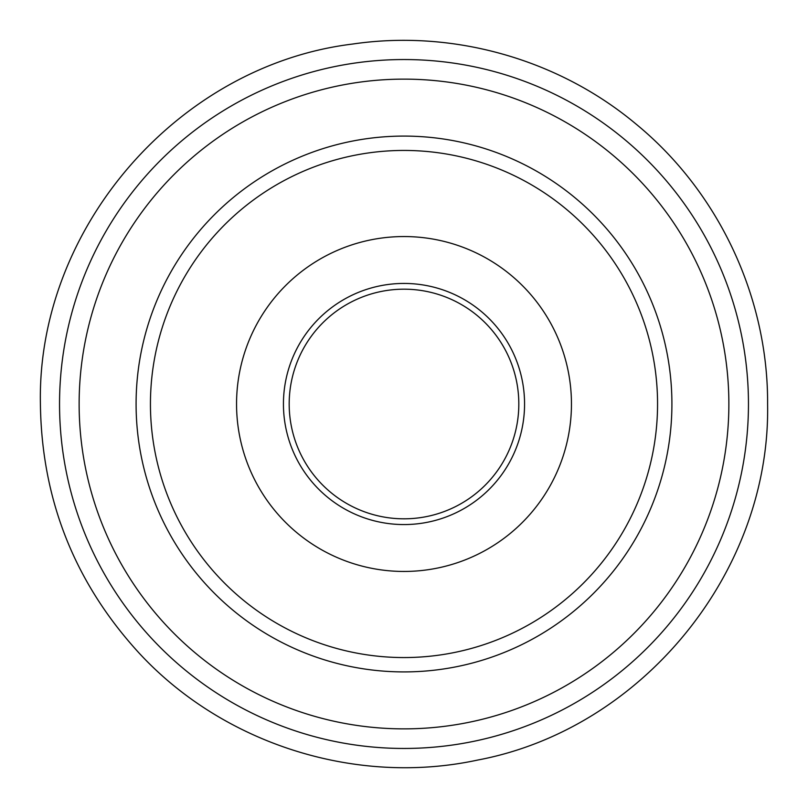 <?xml version="1.0" encoding="UTF-8"?>
<svg xmlns="http://www.w3.org/2000/svg" width="808" height="808" viewBox="0 0 808 808"><rect width="100%" height="100%" fill="white"/><g stroke="black" fill="none" stroke-linecap="round" stroke-linejoin="round"><path stroke-width="1.21" d="M748.46 404A344.461 344.461 0 0 1 404 748.46A344.461 344.461 0 0 1 59.54 404A344.461 344.461 0 0 1 404 59.54A344.461 344.461 0 0 1 748.46 404M79.133 404A324.866 324.866 0 0 1 404 79.133A324.866 324.866 0 0 1 728.866 404A324.866 324.866 0 0 1 404 728.866A324.866 324.866 0 0 1 79.133 404M136.087 404A267.913 267.913 0 0 1 404 136.087A267.913 267.913 0 0 1 671.913 404A267.913 267.913 0 0 1 404 671.913A267.913 267.913 0 0 1 136.087 404M418.291 150.844A253.561 253.561 0 0 1 657.156 418.291A253.561 253.561 0 0 1 389.709 657.156A253.561 253.561 0 0 1 150.844 389.709A253.561 253.561 0 0 1 418.291 150.844M394.567 571.185A167.448 167.448 0 0 1 236.815 394.567A167.448 167.448 0 0 1 413.433 236.815A167.448 167.448 0 0 1 571.185 413.433A167.448 167.448 0 0 1 394.567 571.185M397.526 518.635A114.817 114.817 0 0 1 289.365 397.526A114.817 114.817 0 0 1 410.474 289.365A114.817 114.817 0 0 1 518.635 410.474A114.817 114.817 0 0 1 397.526 518.635A114.817 114.817 0 0 1 289.365 397.526A114.817 114.817 0 0 1 410.474 289.365A114.817 114.817 0 0 1 518.635 410.474A114.817 114.817 0 0 1 397.526 518.635A114.817 114.817 0 0 0 518.635 410.474A114.817 114.817 0 0 0 410.474 289.365A114.817 114.817 0 0 1 518.635 410.474A114.817 114.817 0 0 1 397.526 518.635M397.203 524.372A120.564 120.564 0 0 1 283.628 397.203A120.564 120.564 0 0 1 410.797 283.628A120.564 120.564 0 0 1 524.372 410.797A120.564 120.564 0 0 1 397.203 524.372M767.6 404C770.68 571.63 642.511 729.069 477.73 760.045C356.298 786.265 223.22 744.188 138.946 652.904C74.498 582.447 41.652 499.475 40.4 404C36.784 228.27 178.275 65.216 352.773 44.026C452.773 29.31 558.197 59.035 635.765 123.846C718.474 191.486 768.196 297.152 767.6 404"/></g></svg>
